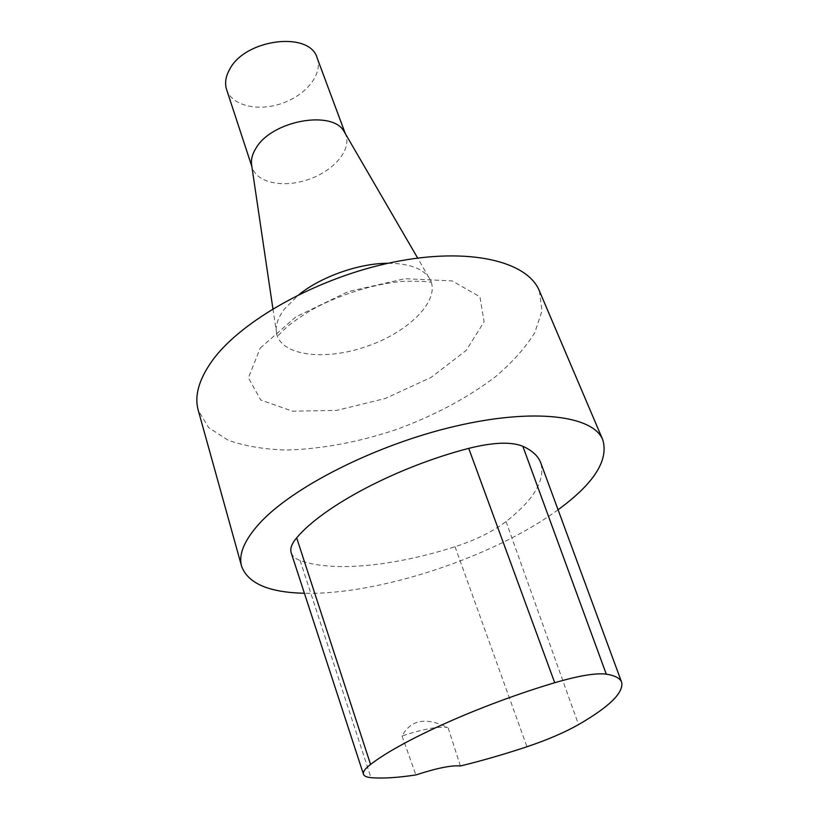 <?xml version="1.0" encoding="UTF-8"?>
<svg xmlns="http://www.w3.org/2000/svg" width="819" height="819" viewBox="0 0 819 819"><rect width="100%" height="100%" fill="white"/><g stroke="black" fill="none" stroke-linecap="round" stroke-linejoin="round"><path stroke-width="0.61" stroke-dasharray="4.09 3.07" d="M317.127 57.924C323.126 73.874 306.286 95.014 282.207 103.296C258.22 111.845 231.869 105.835 226.617 89.619M344.83 132.832L345.823 135.022C351.515 150.133 333.691 170.792 308.845 179.351C284.08 188.165 257.268 183.149 252.283 167.782L251.689 165.448M539.363 290.858L542.024 310.8L534.797 332.606C525.522 347.625 512.418 362.326 495.485 376.72C467.321 398.003 434.305 415.602 396.447 429.504C358.179 442.26 321.406 449.099 286.107 450.041C263.892 449.355 244.482 446.038 227.866 440.1L208.61 427.569L198.249 410.309M558.056 509.766C493.847 556.961 378.552 595.188 304.402 593.253M291.257 552.968C292.414 556.255 295.362 558.763 300.112 560.493C333.22 572.563 394.758 565.99 455.036 546.744C475.706 540.028 492.71 531.623 506.029 521.539C533.773 499.846 545.393 480.395 540.898 463.206M444.901 726.269C424.733 717.116 410.452 720.351 402.057 735.974C423.147 729.043 438.247 726.218 447.358 727.497L444.901 726.269L447.358 727.497M402.057 735.974L415.888 774.938M460.38 765.99L448.095 727.671M388.206 263.257C409.091 263.452 422.809 268.427 429.361 278.173C442.229 298.526 410.37 331.408 367.281 346.222C324.365 361.527 278.951 355.712 276.31 331.767C275.593 324.785 278.306 317.188 284.459 308.978L299.17 294.43M260.237 348.085L295.843 316.881L348.239 291.636L404.924 278.706L452.19 280.917L479.924 296.795L484.09 321.836L466.165 350.44L431.091 377.385L385.503 398.423L336.742 410.401L292.547 411.199L260.729 400L248.413 377.815L260.237 348.085M300.112 560.493L370.946 777.651M455.036 546.744L526.955 746.754M506.029 521.539L578.531 724.6M345.823 135.022L345.331 133.681M252.283 167.782L251.832 166.421M272.911 308.773L276.986 335.534C277.006 336.65 278.409 335.606 281.204 332.401L286.599 327.303C290.489 323.73 298.413 318.161 310.37 310.606C339.68 294.072 376.873 283.22 403.542 281.327C435.79 280.743 429.719 283.538 431.183 281.541L417.67 258.077"/><path stroke-width="1.23" d="M251.832 166.421L226.617 89.619C224.59 83.221 225.635 76.392 229.77 69.134C245.505 38.688 309.92 31.009 317.127 57.924L345.331 133.681M251.689 165.448L251.525 164.302C250.962 159.142 252.467 153.737 256.04 148.096C271.867 120.434 333.128 109.562 344.256 131.828L344.83 132.832M304.402 593.253C268.97 592.465 248.044 583.486 241.615 566.318L198.249 410.309C194.236 396.027 198.843 379.576 212.07 360.954C241.062 320.393 318.366 277.221 393.693 262.09C469.123 246.795 527.497 261.22 539.363 290.858L602.794 439.834C608.834 460.268 593.918 483.579 558.056 509.766M241.615 566.318C238.329 554.709 244.144 540.55 259.08 523.853C291.779 487.469 375.44 444.85 454.873 426.32C534.408 407.637 593.365 415.653 602.794 439.834M621.621 682.207L540.898 463.206C538.441 456.265 532.432 450.624 522.839 446.273C511.179 441.564 493.14 442.27 468.724 448.372C396.877 466.932 323.177 506.193 296.662 537.848C291.666 543.683 289.854 548.72 291.257 552.968L363.482 774.303C362.704 771.938 365.059 768.642 370.557 764.444C401.218 740.55 480.405 704.852 554.719 682.729C578.716 675.706 595.894 672.839 606.275 674.139C615.171 675.583 620.321 678.347 621.713 682.442C623.587 692.823 609.193 706.879 578.531 724.6C564.567 732.503 547.379 739.885 526.955 746.754C503.972 754.371 481.777 760.779 460.38 765.99C451.771 765.1 436.936 768.079 415.888 774.938C397.543 777.733 382.565 778.634 370.946 777.651C366.656 777.251 364.168 776.136 363.482 774.303M299.17 294.43C321.672 276.433 359.377 263.227 388.206 263.257M296.662 537.848L370.557 764.444M468.724 448.372L554.719 682.729M522.839 446.273L606.275 674.139M251.525 164.302L272.911 308.773M344.256 131.828L417.67 258.077"/></g></svg>
